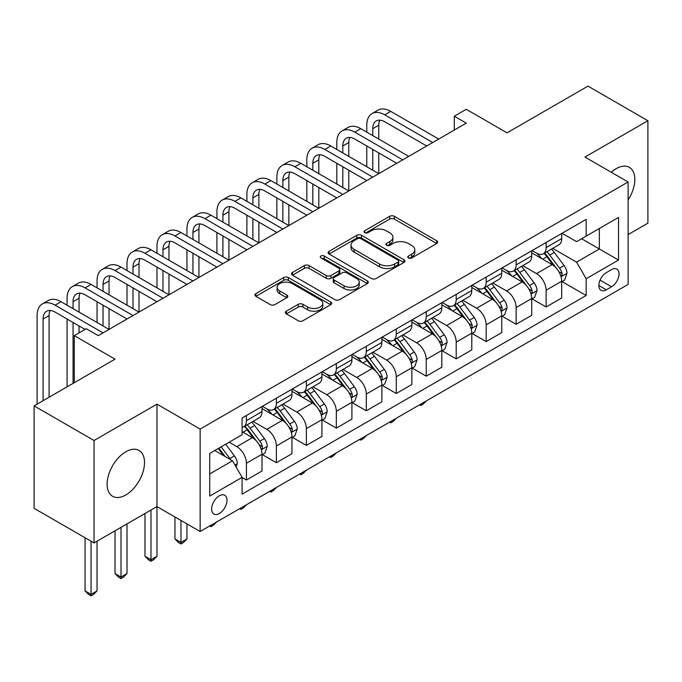 <?xml version="1.0" encoding="UTF-8"?>
<svg xmlns="http://www.w3.org/2000/svg" width="682" height="682" viewBox="0 0 682 682"><rect width="100%" height="100%" fill="white"/><g stroke="black" fill="none" stroke-linecap="round" stroke-linejoin="round"><path stroke-width="1.02" d="M408.441 257.949A2.327 1.347 0 0 0 411.74 257.949L436.744 243.508A3.325 1.918 0 0 0 437.716 242.153A3.325 1.918 0 0 0 436.744 240.789L394.384 216.339A3.325 1.918 0 0 0 389.669 216.339L364.665 230.772A2.327 1.347 0 0 0 363.983 231.727A2.327 1.347 0 0 0 364.665 232.673A2.327 1.347 0 0 0 367.965 232.673L371.196 230.806A10.648 6.147 0 0 1 386.259 230.806L389.789 232.843A10.648 6.147 0 0 1 392.909 237.191A10.648 6.147 0 0 1 389.789 241.539L386.558 243.406A2.327 1.347 0 0 0 385.876 244.361A2.327 1.347 0 0 0 386.558 245.307A2.327 1.347 0 0 0 389.848 245.307L393.088 243.44A10.648 6.147 0 0 1 408.151 243.44L411.681 245.477A10.648 6.147 0 0 1 414.801 249.825A10.648 6.147 0 0 1 411.681 254.173L408.441 256.048A2.327 1.347 0 0 0 407.759 256.995A2.327 1.347 0 0 0 408.441 257.949L408.441 256.048M125.812 494.962A26.445 15.268 120 0 0 143.092 471.663A26.445 15.268 120 0 0 139.034 450.461A26.445 15.268 120 0 0 125.812 451.774A26.445 15.268 120 0 0 108.532 475.081A26.445 15.268 120 0 0 112.59 496.274A26.445 15.268 120 0 0 125.812 494.962M628.122 199.937A26.445 15.268 120 0 0 629.358 167.38A26.445 15.268 120 0 0 616.127 168.693A26.445 15.268 120 0 0 611.26 172.248M219.323 513.512A10.852 6.266 120 0 0 226.407 503.955A10.852 6.266 120 0 0 224.745 495.26A10.852 6.266 120 0 0 219.323 495.797A10.852 6.266 120 0 0 212.23 505.353A10.852 6.266 120 0 0 213.892 514.049A10.852 6.266 120 0 0 219.323 513.512M286.355 311.18A3.325 1.918 0 0 0 285.383 312.535A3.325 1.918 0 0 0 286.355 313.891L298.239 320.753A3.325 1.918 0 0 0 302.944 320.753L330.719 304.726A3.325 1.918 0 0 0 331.691 303.362A3.325 1.918 0 0 0 330.719 302.007L288.358 277.548A3.325 1.918 0 0 0 283.652 277.548L255.878 293.584A3.325 1.918 0 0 0 254.906 294.939A3.325 1.918 0 0 0 255.878 296.295L270.234 304.59A3.325 1.918 0 0 0 274.94 304.59L286.824 297.727A3.325 1.918 0 0 0 287.804 296.363A3.325 1.918 0 0 0 286.824 295.008L279.705 290.899A8.9 5.141 0 0 1 277.097 287.258A8.9 5.141 0 0 1 282.595 282.51A8.9 5.141 0 0 1 292.297 283.627L320.19 299.73A8.9 5.141 0 0 1 322.791 303.362A8.9 5.141 0 0 1 317.3 308.111A8.9 5.141 0 0 1 307.599 307.002L302.944 304.317A3.325 1.918 0 0 0 298.239 304.317L286.355 311.18L286.355 313.891M628.122 234.582L647.9 223.159L647.9 120.723L587.961 86.12L507.041 132.837L466.275 109.308L454.289 116.23L466.275 123.144L98.234 335.638L86.247 328.715L74.261 335.638L74.261 382.696M94.039 440.495L94.039 542.932L156.979 506.59L156.979 404.153L94.039 440.495L34.1 405.884L115.019 359.167L74.261 335.638M156.979 404.153L200.141 429.072L628.122 181.983L628.122 284.42L200.141 531.508L200.141 429.072M647.9 120.723L584.96 157.065L628.122 181.983M371.434 278.495A3.325 1.918 0 0 0 376.14 278.495L403.915 262.468A3.325 1.918 0 0 0 404.886 261.104A3.325 1.918 0 0 0 403.915 259.748L361.545 235.29A3.325 1.918 0 0 0 356.839 235.29L329.074 251.326A3.325 1.918 0 0 0 328.093 252.681A3.325 1.918 0 0 0 329.074 254.036L371.434 278.495M321.887 258.452A2.327 1.347 0 0 1 324.248 258.776L324.248 256.014L367.317 280.873A3.325 1.918 0 0 1 368.289 282.237A3.325 1.918 0 0 1 367.317 283.593L339.542 299.628A3.325 1.918 0 0 1 334.836 299.628L292.476 275.17L292.476 272.45A3.325 1.918 0 0 0 291.504 273.814A3.325 1.918 0 0 0 292.476 275.17M292.476 272.45L304.36 265.588A3.325 1.918 0 0 1 309.065 265.588L326.243 275.511A3.325 1.918 0 0 0 330.958 275.511L338.835 270.959A3.325 1.918 0 0 0 339.815 269.595A3.325 1.918 0 0 0 338.835 268.239L320.949 257.915A2.327 1.347 0 0 1 320.267 256.961A2.327 1.347 0 0 1 321.708 255.716A2.327 1.347 0 0 1 324.248 256.014M94.039 542.932L34.1 508.32L34.1 405.884M611.575 269.603L606.298 272.647A10.511 6.07 120 0 0 599.435 281.913A10.511 6.07 120 0 0 601.047 290.336A10.511 6.07 120 0 0 606.298 289.816L611.575 286.772A10.511 6.07 120 0 0 618.446 277.506A10.511 6.07 120 0 0 616.835 269.083A10.511 6.07 120 0 0 611.575 269.603M562.062 233.27L576.571 241.641L586.162 236.108L586.162 219.357L242.093 417.998L242.093 434.749L209.732 453.436L209.732 496.07L242.093 477.383L242.093 494.135L586.162 295.494L586.162 278.742L576.571 262.127L552.727 248.367M586.162 236.108L618.531 217.413L618.531 260.055L586.162 278.742M150.986 510.051L150.986 559.752L156.979 556.29L156.979 506.59L200.141 531.508M454.289 116.23L454.289 130.066M581.601 238.734L599.35 248.981L599.35 228.496L618.531 217.413M576.571 262.127L599.35 248.981L618.531 260.055M209.732 473.922L232.502 460.776L214.762 450.529M242.093 477.519L246.415 480.017L246.415 463.266A13.563 7.834 -120 0 0 236.825 446.65L229.152 442.226M246.415 480.017L261.999 471.015L261.999 454.263A13.563 7.834 -120 0 0 252.408 437.656L242.093 431.706M262.357 454.613L276.38 462.711L276.38 445.96A13.563 7.834 -120 0 0 266.79 429.353L253.022 421.399M276.38 462.711L291.964 453.718L291.964 436.966A13.563 7.834 -120 0 0 282.374 420.351L261.999 408.586M292.331 437.307L306.354 445.406L306.354 428.654A13.563 7.834 -120 0 0 296.764 412.047L282.996 404.094M306.354 445.406L321.938 436.412L321.938 419.66A13.563 7.834 -120 0 0 312.347 403.045L291.964 391.28M322.296 420.01L336.328 428.108L336.328 411.357A13.563 7.834 -120 0 0 326.738 394.742L312.961 386.796M336.328 428.108L351.912 419.106L351.912 402.354A13.563 7.834 -120 0 0 342.321 385.748L321.938 373.983M352.27 402.704L366.294 410.803L366.294 394.051A13.563 7.834 -120 0 0 356.703 377.436L342.935 369.491M366.294 410.803L381.877 401.8L381.877 385.057A13.563 7.834 -120 0 0 372.287 368.442L351.912 356.677M382.235 385.398L396.268 393.497L396.268 376.745A13.563 7.834 -120 0 0 386.677 360.139L372.909 352.185M396.268 393.497L411.851 384.503L411.851 367.751A13.563 7.834 -120 0 0 402.261 351.136L381.877 339.372M412.209 368.092L426.233 376.191L426.233 359.448A13.563 7.834 -120 0 0 416.642 342.833L402.874 334.879M426.233 376.191L441.825 367.197L441.825 350.446A13.563 7.834 -120 0 0 432.235 333.839L411.851 322.066M442.183 350.795L456.207 358.894L456.207 342.142A13.563 7.834 -120 0 0 446.616 325.527L432.848 317.582M456.207 358.894L471.791 349.892L471.791 333.14A13.563 7.834 -120 0 0 462.2 316.533L441.825 304.769M472.149 333.489L486.181 341.588L486.181 324.837A13.563 7.834 -120 0 0 476.59 308.23L462.814 300.276M486.181 341.588L501.764 332.586L501.764 315.843A13.563 7.834 -120 0 0 492.174 299.228L471.791 287.463M502.123 316.184L516.146 324.282L516.146 307.531A13.563 7.834 -120 0 0 506.556 290.924L492.788 282.97M516.146 324.282L531.73 315.289L531.73 298.537A13.563 7.834 -120 0 0 522.139 281.922L501.764 270.157M532.096 298.887L546.12 306.977L546.12 290.234A13.563 7.834 -120 0 0 536.529 273.618L522.762 265.673M546.12 306.977L561.704 297.983L561.704 281.231A13.563 7.834 -120 0 0 552.113 264.625L531.73 252.852M532.096 250.567L536.529 253.133A13.563 7.834 -120 0 0 543.307 253.806A13.563 7.834 -120 0 0 546.12 247.592L546.12 242.477M502.123 267.873L506.556 270.439A13.563 7.834 -120 0 0 513.341 271.104A13.563 7.834 -120 0 0 516.146 264.897L516.146 259.774M472.149 285.178L476.59 287.736A13.563 7.834 -120 0 0 483.368 288.409A13.563 7.834 -120 0 0 486.181 282.203L486.181 277.08M442.183 302.484L446.616 305.042A13.563 7.834 -120 0 0 453.402 305.715A13.563 7.834 -120 0 0 456.207 299.509L456.207 294.385M412.209 319.781L416.642 322.347A13.563 7.834 -120 0 0 423.428 323.021A13.563 7.834 -120 0 0 426.233 316.806L426.233 311.683M382.235 337.087L386.677 339.653A13.563 7.834 -120 0 0 393.454 340.318A13.563 7.834 -120 0 0 396.268 334.112L396.268 328.988M352.27 354.393L356.703 356.95A13.563 7.834 -120 0 0 363.489 357.624A13.563 7.834 -120 0 0 366.294 351.418L366.294 346.294M322.296 371.699L326.738 374.256A13.563 7.834 -120 0 0 333.515 374.93A13.563 7.834 -120 0 0 336.328 368.715L336.328 363.6M292.331 388.996L296.764 391.562A13.563 7.834 -120 0 0 303.541 392.227A13.563 7.834 -120 0 0 306.354 386.021L306.354 380.897M262.357 406.302L266.79 408.859A13.563 7.834 -120 0 0 273.576 409.532A13.563 7.834 -120 0 0 276.38 403.326L276.38 398.203M562.062 281.581L586.162 295.494M543.307 253.806L558.899 244.804A13.563 7.834 -120 0 0 561.704 238.598L561.704 233.474M513.341 271.104L528.925 262.11A13.563 7.834 -120 0 0 531.73 255.903L531.73 250.78M483.368 288.409L498.951 279.415A13.563 7.834 -120 0 0 501.764 273.201L501.764 268.086M453.402 305.715L468.986 296.713A13.563 7.834 -120 0 0 471.791 290.506L471.791 285.383M423.428 323.021L439.012 314.018A13.563 7.834 -120 0 0 441.825 307.812L441.825 302.689M393.454 340.318L409.038 331.324A13.563 7.834 -120 0 0 411.851 325.118L411.851 319.994M363.489 357.624L379.073 348.63A13.563 7.834 -120 0 0 381.877 342.415L381.877 337.292M333.515 374.93L349.099 365.927A13.563 7.834 -120 0 0 351.912 359.721L351.912 354.597M303.541 392.227L319.133 383.233A13.563 7.834 -120 0 0 321.938 377.027L321.938 371.903M273.576 409.532L289.159 400.539A13.563 7.834 -120 0 0 291.964 394.324L291.964 389.209M242.093 427.384A13.563 7.834 -120 0 0 243.602 426.838L259.186 417.836A13.563 7.834 -120 0 0 261.999 411.63L261.999 406.506M243.602 426.838A13.563 7.834 -120 0 0 246.415 420.632L246.415 415.508M232.502 460.776L242.093 477.383M409.37 258.273L411.681 256.943A10.648 6.147 0 0 0 414.801 252.596L414.801 249.825M392.909 237.191L392.909 239.962A10.648 6.147 0 0 1 389.789 244.309L387.487 245.639M436.702 243.534L394.384 219.101A3.325 1.918 0 0 0 389.669 219.101L365.595 233.005M403.863 262.493L361.545 238.061A3.325 1.918 0 0 0 356.839 238.061L329.116 254.062M398.024 262.058A2.327 1.347 0 0 0 398.706 261.104A2.327 1.347 0 0 0 398.024 260.157L360.846 238.683A2.327 1.347 0 0 0 357.547 238.683L354.137 240.661A10.648 6.147 0 0 0 351.017 245.008A10.648 6.147 0 0 0 354.137 249.356L379.55 264.028A10.648 6.147 0 0 0 394.614 264.028L398.024 262.058L398.024 264.829A2.327 1.347 0 0 0 398.706 263.874L398.706 261.104M351.017 245.008L351.017 247.771A10.648 6.147 0 0 0 354.137 252.118L354.137 249.356M398.024 264.829L394.614 266.798A10.648 6.147 0 0 1 379.55 266.798L354.137 252.118M292.518 275.196L304.36 268.358L304.36 265.588M339.815 269.595L339.815 272.365A3.325 1.918 0 0 1 338.835 273.729L330.958 278.282A3.325 1.918 0 0 1 326.243 278.282L309.065 268.358A3.325 1.918 0 0 0 304.36 268.358M324.248 258.776L367.274 283.618M344.078 285.801A8.9 5.141 0 0 0 353.779 286.917A8.9 5.141 0 0 0 359.269 282.169A8.9 5.141 0 0 0 356.669 278.529L346.84 272.86A3.325 1.918 0 0 0 342.134 272.86L334.248 277.412A3.325 1.918 0 0 0 333.276 278.767A3.325 1.918 0 0 0 334.248 280.132L344.078 285.801L344.078 288.571A8.9 5.141 0 0 0 353.779 289.688A8.9 5.141 0 0 0 359.269 284.94L359.269 282.169M333.276 278.767L333.276 281.538A3.325 1.918 0 0 0 334.248 282.894L334.248 280.132M344.078 288.571L334.248 282.894M322.791 303.362L322.791 306.133A8.9 5.141 0 0 1 317.3 310.881A8.9 5.141 0 0 1 307.599 309.764L302.944 307.079A3.325 1.918 0 0 0 298.239 307.079L286.397 313.916M277.097 287.258L277.097 290.029A8.9 5.141 0 0 0 279.705 293.669L279.705 290.899M286.781 297.753L279.705 293.669M330.676 304.752L288.358 280.319A3.325 1.918 0 0 0 283.652 280.319L255.921 296.32M561.704 281.785L564.585 280.123L566.981 273.201A8.985 5.192 -120 0 0 564.108 265.554L554.313 252.476A25.942 14.978 -120 0 0 551.482 249.083M541.738 258.631A25.942 14.978 -120 0 0 536.427 253.073M560.885 276.287L561.934 275.153L562.13 273.584A8.985 5.192 -120 0 0 559.555 268.179L549.76 255.102A25.942 14.978 -120 0 0 546.93 251.718M544.517 253.107A21.534 12.429 60 0 1 548.047 257.131L556.341 268.197M544.048 253.38A25.942 14.978 60 0 1 546.879 256.764L553.392 265.46M426.395 400.88L423.121 404.162L420.726 405.543L419.524 404.852M420.726 404.153L420.726 405.543M366.771 132.146L366.771 125.224A25.43 14.68 60 0 1 372.04 113.579L378.033 110.126A25.43 14.68 60 0 1 390.752 111.379L438.705 139.068M372.04 113.579A25.43 14.68 60 0 1 384.759 114.84L432.712 142.529M426.719 145.991L384.759 121.763A16.956 9.787 -120 0 0 376.276 120.927A16.956 9.787 -120 0 0 372.773 128.685L372.773 135.607M379.823 120.143A16.956 9.787 -120 0 0 378.766 125.224L378.766 139.068M372.773 149.452L372.773 170.21M378.766 152.913L378.766 173.671L330.813 145.991L324.82 149.452L372.773 177.132M366.771 166.749L366.771 145.991M531.73 299.091L534.611 297.429L537.007 290.506A8.985 5.192 -120 0 0 534.142 282.86L524.347 269.782A25.942 14.978 -120 0 0 521.517 266.389M511.773 275.937A25.942 14.978 -120 0 0 506.462 270.379M530.911 293.584L531.96 292.459L532.156 290.89A8.985 5.192 -120 0 0 529.582 285.485L519.786 272.408A25.942 14.978 -120 0 0 516.956 269.015M514.543 270.413A21.534 12.429 60 0 1 518.081 274.428L526.368 285.494M514.083 270.677A25.942 14.978 60 0 1 516.913 274.07L523.426 282.766M396.421 418.185L393.147 421.459L390.752 422.849L389.55 422.158M390.752 421.459L390.752 422.849M501.764 316.397L504.637 314.734L507.033 307.812A8.985 5.192 -120 0 0 504.168 300.157L494.373 287.079A25.942 14.978 -120 0 0 491.543 283.695M481.799 293.243A25.942 14.978 -120 0 0 476.488 287.685M500.946 310.89L501.986 309.764L502.182 308.196A8.985 5.192 -120 0 0 499.616 302.791L489.821 289.714A25.942 14.978 -120 0 0 486.991 286.321M484.57 287.719A21.534 12.429 60 0 1 488.107 291.734L496.394 302.799M484.109 287.983A25.942 14.978 60 0 1 486.939 291.376L493.453 300.063M366.456 435.491L363.182 438.765L360.778 440.154L359.576 439.455M360.778 438.765L360.778 440.154M471.791 333.694L474.672 332.032L477.068 325.118A8.985 5.192 -120 0 0 474.195 317.462L464.399 304.385A25.942 14.978 -120 0 0 461.569 300.992M451.825 310.54A25.942 14.978 -120 0 0 446.514 304.982M470.972 328.195L472.021 327.062L472.217 325.493A8.985 5.192 -120 0 0 469.642 320.097L459.847 307.011A25.942 14.978 -120 0 0 457.017 303.626M454.604 305.016A21.534 12.429 60 0 1 458.134 309.04L466.428 320.105M454.135 305.289A25.942 14.978 60 0 1 456.966 308.673L463.479 317.369M336.482 452.788L333.208 456.07L330.813 457.452L329.611 456.761M330.813 456.07L330.813 457.452M336.806 149.452L336.806 142.529A25.43 14.68 60 0 1 342.074 130.884L348.067 127.423A25.43 14.68 60 0 1 360.778 128.685L408.731 156.374M342.074 130.884A25.43 14.68 60 0 1 354.785 132.146L402.738 159.835M396.745 163.288L354.785 139.068A16.956 9.787 -120 0 0 346.311 138.224A16.956 9.787 -120 0 0 342.799 145.991L342.799 152.913M349.857 137.449A16.956 9.787 -120 0 0 348.792 142.529L348.792 156.374M342.799 166.749L342.799 187.516M348.792 170.21L348.792 190.977L300.839 163.288L294.846 166.749L342.799 194.438M336.806 184.055L336.806 163.288M366.771 180.594L324.82 156.374A16.956 9.787 -120 0 0 316.337 155.53A16.956 9.787 -120 0 0 312.825 163.296L312.825 170.21M319.884 154.746A16.956 9.787 -120 0 0 318.818 159.835L318.818 173.671M312.825 184.055L312.825 204.822M318.818 187.516L318.818 208.283L270.865 180.594L264.872 184.055L312.825 211.744M306.832 201.361L306.832 180.594M306.832 166.749L306.832 159.835A25.43 14.68 60 0 1 312.1 148.19A25.43 14.68 60 0 1 324.82 149.452M312.1 148.19L318.093 144.729A25.43 14.68 60 0 1 330.813 145.991M336.806 197.899L294.846 173.671A16.956 9.787 -120 0 0 286.372 172.836A16.956 9.787 -120 0 0 282.86 180.594L282.86 187.516M289.91 172.052A16.956 9.787 -120 0 0 288.853 177.132L288.853 190.977M282.86 201.361L282.86 222.127M288.853 204.822L288.853 225.58L240.899 197.899L234.906 201.361L282.86 229.041M276.866 218.666L276.866 197.899M276.866 184.055L276.866 177.132A25.43 14.68 60 0 1 282.126 165.496A25.43 14.68 60 0 1 294.846 166.749M282.126 165.496L288.128 162.035A25.43 14.68 60 0 1 300.839 163.288M441.825 351L444.698 349.337L447.094 342.415A8.985 5.192 -120 0 0 444.229 334.768L434.434 321.691A25.942 14.978 -120 0 0 431.604 318.298M421.86 327.846A25.942 14.978 -120 0 0 416.549 322.288M441.007 345.493L442.047 344.367L442.243 342.799A8.985 5.192 -120 0 0 439.668 337.394L429.873 324.317A25.942 14.978 -120 0 0 427.043 320.932M424.63 322.322A21.534 12.429 60 0 1 428.168 326.337L436.454 337.411M424.17 322.586A25.942 14.978 60 0 1 427 325.979L433.513 334.674M306.516 470.094L303.234 473.376L300.839 474.757L299.637 474.067M300.839 473.368L300.839 474.757M306.832 215.205L264.872 190.977A16.956 9.787 -120 0 0 256.398 190.142A16.956 9.787 -120 0 0 252.886 197.899L252.886 204.822M259.944 189.357A16.956 9.787 -120 0 0 258.879 194.438L258.879 208.283M252.886 218.666L252.886 239.425M258.879 222.127L258.879 242.886L210.926 215.205L204.932 218.666L252.886 246.347M246.893 235.963L246.893 215.205M246.893 201.361L246.893 194.438A25.43 14.68 60 0 1 252.161 182.793A25.43 14.68 60 0 1 264.872 184.055M252.161 182.793L258.154 179.332A25.43 14.68 60 0 1 270.865 180.594M411.851 368.306L414.724 366.643L417.128 359.721A8.985 5.192 -120 0 0 414.255 352.065L404.46 338.988A25.942 14.978 -120 0 0 401.63 335.604M391.886 345.152A25.942 14.978 -120 0 0 386.575 339.593M411.033 362.798L412.073 361.673L412.278 360.105A8.985 5.192 -120 0 0 409.703 354.7L399.908 341.622A25.942 14.978 -120 0 0 397.077 338.229M394.665 339.627A21.534 12.429 60 0 1 398.194 343.643L406.489 354.708M394.196 339.892A25.942 14.978 60 0 1 397.026 343.285L403.539 351.98M276.542 487.4L273.269 490.673L270.865 492.063L269.671 491.364M270.865 490.673L270.865 492.063M381.877 385.611L384.759 383.949L387.154 377.027A8.985 5.192 -120 0 0 384.29 369.371L374.486 356.294A25.942 14.978 -120 0 0 371.656 352.909M361.912 362.449A25.942 14.978 -120 0 0 356.609 356.899M381.059 380.104L382.108 378.979L382.304 377.41A8.985 5.192 -120 0 0 379.729 372.005L369.934 358.928A25.942 14.978 -120 0 0 367.104 355.535M364.691 356.933A21.534 12.429 60 0 1 368.22 360.948L376.515 372.014M364.231 357.197A25.942 14.978 60 0 1 367.061 360.59L373.574 369.277M246.569 504.706L243.295 507.979L240.899 509.36L239.697 508.67M240.899 507.979L240.899 509.36M351.912 402.909L354.785 401.246L357.18 394.324A8.985 5.192 -120 0 0 354.316 386.677L344.521 373.6A25.942 14.978 -120 0 0 341.691 370.207M331.946 379.755A25.942 14.978 -120 0 0 326.635 374.196M351.094 397.41L352.134 396.276L352.33 394.708A8.985 5.192 -120 0 0 349.764 389.303L339.96 376.225A25.942 14.978 -120 0 0 337.13 372.841M334.717 374.23A21.534 12.429 60 0 1 338.255 378.254L346.541 389.32M334.257 374.503A25.942 14.978 60 0 1 337.087 377.888L343.6 386.583M216.603 522.003L213.321 525.285L210.926 526.666L209.724 525.975M210.926 525.285L210.926 526.666M276.866 232.502L234.906 208.283A16.956 9.787 -120 0 0 226.424 207.439A16.956 9.787 -120 0 0 222.912 215.205L222.912 222.127M229.97 206.663A16.956 9.787 -120 0 0 228.913 211.744L228.913 225.58M222.912 235.963L222.912 256.73M228.913 239.425L228.913 260.192L180.96 232.502L174.959 235.963L222.912 263.653M216.919 253.269L216.919 232.502M216.919 218.666L216.919 211.744A25.43 14.68 60 0 1 222.187 200.099A25.43 14.68 60 0 1 234.906 201.361M222.187 200.099L228.18 196.638A25.43 14.68 60 0 1 240.899 197.899M246.893 249.808L204.932 225.589A16.956 9.787 -120 0 0 196.459 224.745A16.956 9.787 -120 0 0 192.946 232.502L192.946 239.425M199.996 223.96A16.956 9.787 -120 0 0 198.939 229.041L198.939 242.886M192.946 253.269L192.946 274.036M198.939 256.73L198.939 277.497L150.986 249.808L144.993 253.269L192.946 280.958M186.953 270.575L186.953 249.808M186.953 235.963L186.953 229.041A25.43 14.68 60 0 1 192.222 217.405A25.43 14.68 60 0 1 204.932 218.666M192.222 217.405L198.215 213.943A25.43 14.68 60 0 1 210.926 215.205M216.919 267.114L174.959 242.886A16.956 9.787 -120 0 0 166.485 242.05A16.956 9.787 -120 0 0 162.972 249.808L162.972 256.73M170.031 241.266A16.956 9.787 -120 0 0 168.965 246.347L168.965 260.192M162.972 270.575L162.972 291.333M168.965 274.036L168.965 294.795L121.012 267.114L115.019 270.575L162.972 298.256M156.979 287.881L156.979 267.114M156.979 253.269L156.979 246.347A25.43 14.68 60 0 1 162.248 234.71A25.43 14.68 60 0 1 174.959 235.963M162.248 234.71L168.241 231.249A25.43 14.68 60 0 1 180.96 232.502M321.938 420.214L324.82 418.552L327.215 411.63A8.985 5.192 -120 0 0 324.342 403.983L314.547 390.905A25.942 14.978 -120 0 0 311.717 387.512M301.973 397.06A25.942 14.978 -120 0 0 296.661 391.502M321.12 414.707L322.168 413.582L322.364 412.013A8.985 5.192 -120 0 0 319.79 406.608L309.995 393.531A25.942 14.978 -120 0 0 307.164 390.138M304.752 391.536A21.534 12.429 60 0 1 308.281 395.551L316.576 406.625M304.283 391.8A25.942 14.978 60 0 1 307.113 395.193L313.626 403.889M180.96 520.434L180.96 542.446L186.953 538.985L186.953 523.895M186.953 538.985L183.356 542.591L180.96 543.972L178.556 542.591L174.959 538.985L174.959 516.973M174.959 538.985L180.96 542.446L180.96 543.972M186.953 284.42L144.993 260.192A16.956 9.787 -120 0 0 136.511 259.348A16.956 9.787 -120 0 0 133.007 267.114L133.007 274.036M140.057 258.572A16.956 9.787 -120 0 0 139 263.653L139 277.497M133.007 287.881L133.007 308.639M139 291.333L139 312.1L91.047 284.42L85.054 287.881L133.007 315.561M127.005 305.178L127.005 284.42M127.005 270.575L127.005 263.653A25.43 14.68 60 0 1 132.274 252.008A25.43 14.68 60 0 1 144.993 253.269M132.274 252.008L138.267 248.546A25.43 14.68 60 0 1 150.986 249.808M291.964 437.52L294.846 435.858L297.241 428.935A8.985 5.192 -120 0 0 294.377 421.28L284.582 408.203A25.942 14.978 -120 0 0 281.751 404.818M272.007 414.366A25.942 14.978 -120 0 0 266.696 408.808M291.146 432.013L292.194 430.888L292.39 429.319A8.985 5.192 -120 0 0 289.816 423.914L280.021 410.837A25.942 14.978 -120 0 0 277.19 407.444M274.778 408.842A21.534 12.429 60 0 1 278.316 412.857L286.602 423.923M274.317 409.106A25.942 14.978 60 0 1 277.148 412.499L283.661 421.195M156.979 556.29L153.382 559.888L150.986 561.277L148.591 559.888L144.993 556.29L144.993 513.512M144.993 556.29L150.986 559.752L150.986 561.277M156.979 301.717L115.019 277.497A16.956 9.787 -120 0 0 106.545 276.653A16.956 9.787 -120 0 0 103.033 284.42L103.033 291.333M110.092 275.869A16.956 9.787 -120 0 0 109.026 280.958L109.026 294.795M103.033 305.178L103.033 325.945M109.026 308.639L109.026 329.406L61.073 301.717L55.08 305.178L103.033 332.867M97.04 322.484L97.04 301.717M97.04 287.881L97.04 280.958A25.43 14.68 60 0 1 102.309 269.313A25.43 14.68 60 0 1 115.019 270.575M102.309 269.313L108.302 265.852A25.43 14.68 60 0 1 121.012 267.114M261.999 454.817L264.872 453.163L267.267 446.241A8.985 5.192 -120 0 0 264.403 438.586L254.608 425.508A25.942 14.978 -120 0 0 251.777 422.115M261.18 449.319L262.22 448.185L262.417 446.625A8.985 5.192 -120 0 0 259.851 441.22L250.055 428.143A25.942 14.978 -120 0 0 247.225 424.75M244.804 426.139A21.534 12.429 60 0 1 248.342 430.163L256.628 441.228M244.344 426.412A25.942 14.978 60 0 1 247.174 429.796L253.687 438.492M121.012 527.357L121.012 577.057L127.005 573.596L127.005 523.895M127.005 573.596L123.416 577.194L121.012 578.575L118.617 577.194L115.019 573.596L115.019 530.818M115.019 573.596L121.012 577.057L121.012 578.575M127.005 319.023L85.054 294.795A16.956 9.787 -120 0 0 76.572 293.959A16.956 9.787 -120 0 0 73.059 301.717L73.059 308.639M80.118 293.175A16.956 9.787 -120 0 0 79.052 298.256L79.052 312.1M73.059 322.484L73.059 383.395M79.052 325.945L79.052 332.867M67.066 386.856L67.066 319.023M67.066 305.178L67.066 298.256A25.43 14.68 60 0 1 72.335 286.619A25.43 14.68 60 0 1 85.054 287.881M72.335 286.619L78.328 283.158A25.43 14.68 60 0 1 91.047 284.42M236.1 466.999L237.302 463.538A8.985 5.192 -120 0 0 234.429 455.891L225.691 444.221M230.695 459.728A8.985 5.192 -120 0 0 229.877 458.517L221.138 446.846M218.888 448.151L225.162 456.539M218.257 448.509L223.585 455.627M91.047 541.201L91.047 594.363L97.04 590.902L97.04 541.201M97.04 590.902L93.443 594.499L91.047 595.88L88.643 594.499L85.054 590.902L85.054 537.74M85.054 590.902L91.047 594.363L91.047 595.88M85.054 329.406L55.08 312.1A16.956 9.787 -120 0 0 46.606 311.265A16.956 9.787 -120 0 0 43.094 319.023L43.094 400.692M50.144 310.481A16.956 9.787 -120 0 0 49.087 315.561L49.087 397.231M37.101 404.153L37.101 315.561A25.43 14.68 60 0 1 42.361 303.925A25.43 14.68 60 0 1 55.08 305.178M42.361 303.925L48.362 300.464A25.43 14.68 60 0 1 61.073 301.717M236.825 446.65L252.408 437.656M266.79 429.353L282.374 420.351M296.764 412.047L312.347 403.045M326.738 394.742L342.321 385.748M356.703 377.436L372.287 368.442M386.677 360.139L402.261 351.136M416.642 342.833L432.235 333.839M446.616 325.527L462.2 316.533M476.59 308.23L492.174 299.228M506.556 290.924L522.139 281.922M536.529 273.618L552.113 264.625M546.12 247.592L561.704 238.598M546.12 290.234L561.704 281.231M516.146 307.531L531.73 298.537M516.146 264.897L531.73 255.903M486.181 324.837L501.764 315.843M486.181 282.203L501.764 273.201M456.207 342.142L471.791 333.14M456.207 299.509L471.791 290.506M426.233 359.448L441.825 350.446M426.233 316.806L441.825 307.812M396.268 376.745L411.851 367.751M396.268 334.112L411.851 325.118M366.294 394.051L381.877 385.057M366.294 351.418L381.877 342.415M336.328 411.357L351.912 402.354M336.328 368.715L351.912 359.721M306.354 428.654L321.938 419.66M306.354 386.021L321.938 377.027M276.38 445.96L291.964 436.966M276.38 403.326L291.964 394.324M246.415 463.266L261.999 454.263M246.415 420.632L261.999 411.63M600.075 280.132L611.575 286.772M598.864 285.528L606.298 289.816M411.681 256.943L411.681 254.173M386.558 245.307L386.558 243.406M389.789 244.309L389.789 241.539M364.665 232.673L364.665 230.772M389.669 219.101L389.669 216.339M394.384 219.101L394.384 216.339M436.744 243.508L436.744 240.789M329.074 254.036L329.074 251.326M356.839 238.061L356.839 235.29M361.545 238.061L361.545 235.29M403.915 262.468L403.915 259.748M379.55 266.798L379.55 264.028M394.614 266.798L394.614 264.028M309.065 268.358L309.065 265.588M326.243 278.282L326.243 275.511M330.958 278.282L330.958 275.511M338.835 273.729L338.835 270.959M367.317 283.593L367.317 280.873M298.239 307.079L298.239 304.317M302.944 307.079L302.944 304.317M307.599 309.764L307.599 307.002M286.824 297.727L286.824 295.008M255.878 296.295L255.878 293.584M283.652 280.319L283.652 277.548M288.358 280.319L288.358 277.548M330.719 304.726L330.719 302.007M561.03 276.773L566.921 273.38M549.76 255.102L554.313 252.476M542.693 259.186L546.879 256.764M559.555 268.179L564.108 265.554M558.839 271.692L562.13 273.584M390.752 111.379L384.759 114.84M378.766 125.224L372.773 128.685M531.065 294.078L536.947 290.677M519.786 272.408L524.347 269.782M512.719 276.483L516.913 274.07M529.582 285.485L534.142 282.86M528.874 288.998L532.156 290.89M501.091 311.384L506.982 307.983M489.821 289.714L494.373 287.079M482.754 293.789L486.939 291.376M499.616 302.791L504.168 300.157M498.9 306.295L502.182 308.196M471.117 328.69L477.008 325.288M459.847 307.011L464.399 304.385M452.78 311.094L456.966 308.673M469.642 320.097L474.195 317.462M468.935 323.6L472.217 325.493M360.778 128.685L354.785 132.146M348.792 142.529L342.799 145.991M318.818 159.835L312.825 163.296M288.853 177.132L282.86 180.594M441.152 345.987L447.034 342.594M429.873 324.317L434.434 321.691M422.814 328.4L427 325.979M439.668 337.394L444.229 334.768M438.961 340.906L442.243 342.799M258.879 194.438L252.886 197.899M411.178 363.293L417.069 359.891M399.908 341.622L404.46 338.988M392.841 345.697L397.026 343.285M409.703 354.7L414.255 352.065M408.987 358.212L412.278 360.105M381.212 380.599L387.095 377.197M369.934 358.928L374.486 356.294M362.867 363.003L367.061 360.59M379.729 372.005L384.29 369.371M379.022 375.509L382.304 377.41M351.239 397.896L357.121 394.503M339.96 376.225L344.521 373.6M332.901 380.309L337.087 377.888M349.764 389.303L354.316 386.677M349.048 392.815L352.33 394.708M228.913 211.744L222.912 215.205M198.939 229.041L192.946 232.502M168.965 246.347L162.972 249.808M321.265 415.202L327.155 411.809M309.995 393.531L314.547 390.905M302.927 397.615L307.113 395.193M319.79 406.608L324.342 403.983M319.074 410.121L322.364 412.013M139 263.653L133.007 267.114M291.299 432.507L297.182 429.106M280.021 410.837L284.582 408.203M272.953 414.912L277.148 412.499M289.816 423.914L294.377 421.28M289.108 427.418L292.39 429.319M109.026 280.958L103.033 284.42M261.325 449.813L267.216 446.412M250.055 428.143L254.608 425.508M242.988 432.218L247.174 429.796M259.851 441.22L264.403 438.586M259.134 444.724L262.417 446.625M79.052 298.256L73.059 301.717M234.966 465.03L237.242 463.717M229.877 458.517L234.429 455.891M49.087 315.561L43.094 319.023"/></g></svg>

